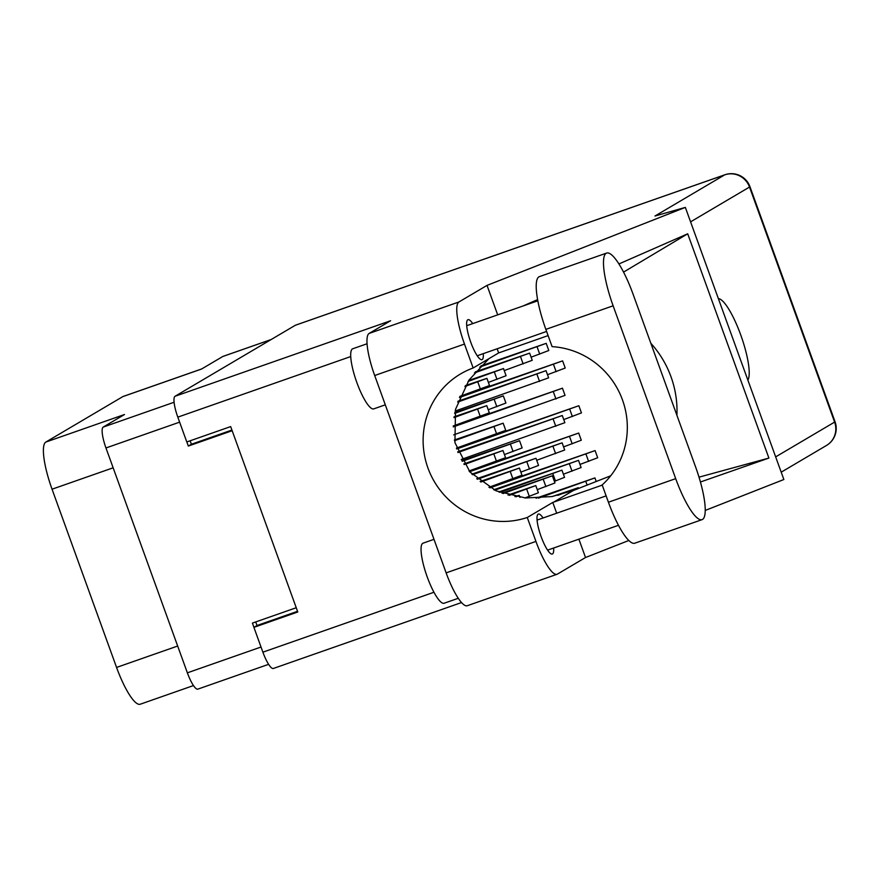 <?xml version="1.0" encoding="UTF-8"?>
<svg xmlns="http://www.w3.org/2000/svg" width="879" height="879" viewBox="0 0 879 879"><rect width="100%" height="100%" fill="white"/><g stroke="black" fill="none" stroke-linecap="round" stroke-linejoin="round"><path stroke-width="1.32" d="M271.117 339.558L222.816 356.478L201.522 369.048L122.84 396.605L45.818 442.071L124.499 414.514L103.206 427.084L174.097 402.252M113.149 467.804L52.048 489.207L116.566 667.436L177.668 646.032M52.048 489.207A44.565 10.174 -109.3 0 1 45.818 442.071M122.84 396.605A44.565 10.174 -109.3 0 1 123.269 396.418L201.73 368.927M193.479 685.565L140.233 704.222A44.565 10.174 -109.3 0 1 116.566 667.436M198.039 689.037A19.734 4.505 -109.3 0 1 197.852 689.125A19.734 4.505 -109.3 0 1 187.37 672.831L105.963 447.96A19.734 4.505 -109.3 0 1 103.206 427.084M296.245 607.73L252.416 623.09L253.954 627.331M186.842 441.939L188.337 446.06L232.155 430.71M255.712 621.925L257.02 625.518M190.139 440.786L191.391 444.247L231.924 430.051M191.391 444.247L188.337 446.06M222.816 356.478A19.734 4.505 -109.3 0 1 223.002 356.391L271.204 339.503M516.094 496.811L519.214 495.371L514.907 496.591M606.653 253.064L539.376 276.632A49.663 11.339 70.7 0 0 538.915 276.852A49.663 11.339 70.7 0 0 545.859 329.372L552.1 346.645A79.582 77.396 -120.6 0 1 622.475 399.912A79.582 77.396 -120.6 0 1 602.17 484.944L608.422 502.217A49.663 11.339 70.7 0 0 634.781 543.211L702.057 519.643A49.663 11.339 70.7 0 0 695.586 466.903L633.023 294.058A49.663 11.339 70.7 0 0 606.653 253.064A49.663 11.339 70.7 0 0 606.191 253.284A49.663 11.339 70.7 0 0 613.124 305.804L675.698 478.648A49.663 11.339 70.7 0 0 702.057 519.643M458.278 598.28L444.126 603.236A31.831 7.274 -109.3 0 1 426.985 576.283A31.831 7.274 -109.3 0 1 422.777 543.288A31.831 7.274 -109.3 0 1 423.085 543.156L433.995 539.332M385.299 404.823L373.773 408.867A31.831 7.274 -109.3 0 1 356.621 381.904A31.831 7.274 -109.3 0 1 352.424 348.919A31.831 7.274 -109.3 0 1 352.721 348.776L367.059 343.755M543.079 517.973A21.173 4.835 70.7 0 0 538.344 514.072A21.173 4.835 70.7 0 0 538.135 514.171A21.173 4.835 70.7 0 0 540.937 536.102A21.173 4.835 70.7 0 0 552.342 554.034A21.173 4.835 70.7 0 0 552.539 553.935A21.173 4.835 70.7 0 0 553.605 548.024M472.726 323.604A21.173 4.835 70.7 0 0 467.98 319.703A21.173 4.835 70.7 0 0 467.782 319.791A21.173 4.835 70.7 0 0 470.573 341.733A21.173 4.835 70.7 0 0 481.978 359.665A21.173 4.835 70.7 0 0 482.175 359.566A21.173 4.835 70.7 0 0 483.252 353.655M747.875 380.113A43.774 9.999 70.7 0 0 740.711 334.888A43.774 9.999 70.7 0 0 718.374 298.618M446.136 572.877L535.937 541.42A39.797 9.087 70.7 0 0 557.055 574.273L467.265 605.73A39.797 9.087 -109.3 0 1 446.136 572.877L374.696 375.52A39.797 9.087 -109.3 0 1 369.136 333.427L458.926 301.969L487.021 285.389L685.345 207.4L654.998 216.003L724.681 174.866L295.3 325.285L175.053 396.264L390.617 320.747L369.136 333.427M458.926 301.969A39.797 9.087 70.7 0 0 464.486 344.063L374.696 375.52M497.151 348.776L498.657 352.929L473.155 367.982L464.486 344.063M497.69 314.858L487.021 285.389M535.937 541.42L527.268 517.489L552.77 502.436L556.682 513.215M557.055 574.273A39.797 9.087 70.7 0 0 557.429 574.097L585.524 557.517L578.887 539.168M523.082 305.969L537.596 299.596M618.915 263.953L687.708 233.792L768.894 458.069L699.014 477.154M700.431 482L768.894 458.069M585.524 557.517L628.815 540.486M705.233 510.435L783.859 479.516L685.345 207.4M273.556 668.381A19.734 4.505 -109.3 0 1 273.369 668.469A19.734 4.505 -109.3 0 1 262.887 652.174L253.91 627.353L297.783 611.993L230.672 426.59L186.798 441.961L177.811 417.14A19.734 4.505 -109.3 0 1 175.053 396.264M295.3 325.285A19.734 4.505 -109.3 0 1 295.487 325.197L724.867 174.778A19.734 4.505 70.7 0 0 724.681 174.866A19.734 19.195 59.4 0 1 749.523 187.051L690.575 221.849M253.91 627.353L257.097 625.474L297.541 611.312M473.155 367.982A79.582 77.396 -120.6 0 0 460.629 373.894A79.582 77.396 -120.6 0 0 430.677 474.627A79.582 77.396 -120.6 0 0 527.268 517.489M488.911 358.687L469.034 380.003L455.52 409.35L454.937 442.653L469.946 472.034L496.119 490.856L525.466 497.975L552.001 496.558L573.416 490.471L610.685 475.814M602.236 485.109A79.582 77.396 59.4 0 1 601.247 485.461L553.649 502.14A79.582 77.396 59.4 0 1 552.77 502.436M676.918 415.317A98.679 95.976 -120.6 0 0 650.834 343.26M498.657 352.929A79.582 77.396 59.4 0 1 499.536 352.622L547.123 335.943A79.582 77.396 59.4 0 1 548.111 335.613M687.708 233.792L623.552 272.105M457.97 452.52L562.274 415.514L457.706 451.85M461.2 459.475L564.878 422.689L562.274 415.514M456.695 448.993L578.854 405.724L456.465 448.301M563.747 419.58L581.448 412.91L578.854 405.724M479.703 367.103L546.211 343.337L480.857 365.939M531.103 357.193L548.804 350.512L546.211 343.337M474.44 372.927L529.63 353.127L475.374 371.839M504.227 370.586L532.234 360.302L529.63 353.127M453.278 426.908L562.45 388.188L453.289 426.139M453.663 434.863L565.043 395.374L562.45 388.188M499.843 492.372L561.934 470.155L498.811 491.976M554.385 481.351L564.538 477.33L561.934 470.155M459.431 397.495L562.615 360.873L459.805 396.594M547.507 374.718L565.219 368.048L562.615 360.873M457.684 402.077L546.035 370.663L457.992 401.209M455.113 411.064L548.639 377.838L546.035 370.663M494.679 490.207L578.514 460.365L493.734 489.768M563.406 474.22L581.107 467.54L578.514 460.365M472.43 474.715L562.11 442.829L471.88 474.144M536.695 460.288L564.703 450.015L562.11 442.829M469.661 471.715L578.679 433.05L469.155 471.122M563.582 446.895L581.283 440.225L578.679 433.05M557.813 495.349L578.338 487.691L552.386 496.492M538.552 498.118L594.918 477.901L536.08 498.217M489.999 487.867L595.094 450.586L489.142 487.405M579.986 464.431L597.687 457.761L595.094 450.586M480.824 482.033L519.39 468.046L480.132 481.505M488.922 487.285L521.983 475.231L519.39 468.046M477.341 479.275L535.97 458.267L476.704 478.725M520.862 472.111L538.563 465.441L535.97 458.267M509.271 495.349L535.794 485.582L508.018 495.02M524.95 497.943L538.387 492.767L535.794 485.582M454.63 413.405L503.315 395.88L454.795 412.581M488.219 409.724L505.919 403.054L503.315 395.88M453.949 417.624L486.746 405.658L454.058 416.822M453.289 425.941L489.339 412.833L486.746 405.658M503.096 493.537L552.375 475.803L501.986 493.152M537.267 489.647L554.968 482.978L552.375 475.803M454.531 440.698L503.151 423.195L454.388 439.983M456.41 448.125L505.744 430.369L503.151 423.195M468.057 381.442L503.491 368.554L468.738 380.431M488.383 382.409L506.084 375.729L503.491 368.554M464.859 386.529L486.911 378.344L465.43 385.573M459.904 396.363L489.515 385.518L486.911 378.344M464.233 464.562L502.975 450.52L463.826 463.936M469.023 470.968L505.579 457.695L502.975 450.52M462.211 461.288L519.555 440.731L461.849 460.651M504.447 454.575L522.159 447.905L519.555 440.731M187.37 672.831L261.03 647.021M179.624 422.151L105.963 447.96M775.663 456.882L834.61 422.096L749.523 187.051A19.734 0.868 160.1 0 0 749.952 186.689A19.734 19.734 0 0 0 724.867 174.778M262.887 652.174L433.951 592.259M350.721 356.566L177.811 417.14M573.416 490.471L553.649 502.14M602.236 484.878L601.247 485.461M834.61 422.096A19.734 19.195 59.4 0 1 826.513 445.444A19.734 19.734 0 0 0 835.039 421.722A19.734 0.868 160.1 0 1 834.61 422.096M608.422 502.217L675.698 478.648M545.859 329.372L613.124 305.804M553.199 419.162L555.792 426.337M569.779 409.383L572.372 416.558M537.135 346.985L539.728 354.16M520.555 356.775L523.148 363.95M553.374 391.847L555.967 399.022M552.858 473.803L555.462 480.978M553.539 364.521L556.132 371.696M536.959 374.311L539.563 381.486M569.438 464.013L572.031 471.199M553.034 446.488L555.627 453.663M569.603 436.698L572.207 443.873M569.262 491.339L569.482 491.932M585.843 481.549L587.117 485.076M586.018 454.234L588.611 461.409M510.314 471.704L512.907 478.879M526.884 461.914L529.488 469.089M526.719 489.24L529.312 496.415M494.24 399.527L496.844 406.702M477.671 409.306L480.264 416.492M543.299 479.451L545.892 486.625M494.075 426.842L496.668 434.017M494.416 372.202L497.009 379.376M477.835 381.991L480.428 389.166M493.899 454.168L496.503 461.343M510.479 444.378L513.083 451.553M197.852 689.125L268.622 664.326M519.214 495.371L519.95 497.404M546.606 331.449L477.231 355.753M618.486 525.29L547.595 550.133M273.369 668.469L461.53 602.554M781.2 472.188L826.513 445.444M835.039 421.722L749.952 186.689M606.136 495.888L537.069 520.082M537.827 300.805L466.705 325.713M578.338 487.691L578.613 488.427M594.918 477.901L596.226 481.505"/></g></svg>
